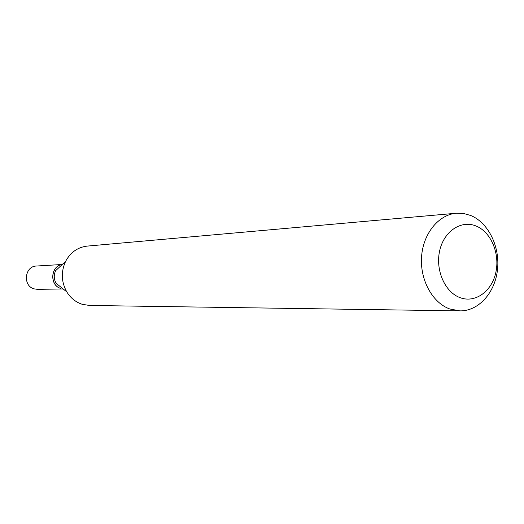 <?xml version="1.0" encoding="UTF-8"?>
<svg xmlns="http://www.w3.org/2000/svg" width="524" height="524" viewBox="0 0 524 524"><rect width="100%" height="100%" fill="white"/><g stroke="black" fill="none" stroke-linecap="round" stroke-linejoin="round"><path stroke-width="0.79" d="M62.245 264.489L36.451 266.028C24.621 266.1 22.525 285.881 34.06 288.862L37.315 289.34L63.155 288.96M62.186 264.548C50.507 265.773 49.315 285.462 60.751 288.442M460.072 297.652C475.196 303.396 491.781 291.455 495.822 272.519C500.079 253.668 491.027 232.034 476.133 226.034C461.303 219.759 444.051 231.084 439.715 250.557C435.156 269.945 444.889 292.196 460.072 297.652M449.756 308.977L459.908 310.883C478.543 311.204 494.997 292.824 497.486 269.788C500.125 246.784 488.486 222.779 470.801 215.515L463.629 213.484L456.286 213.235C438.529 214.683 423.117 233.638 421.565 256.76C419.881 279.862 432.418 302.774 449.756 308.977M456.286 213.235L87.239 246.09C77.729 247.223 70.524 252.299 65.638 261.312C60.876 271.694 61.249 281.879 66.771 291.881C70.576 298.025 75.718 302.165 82.203 304.293L89.447 305.459L459.908 310.883M65.638 261.312L55.623 270.692C53.658 274.962 53.815 279.154 56.094 283.268L66.771 291.881M62.173 264.561C50.559 265.891 49.453 285.475 60.836 288.442"/></g></svg>
